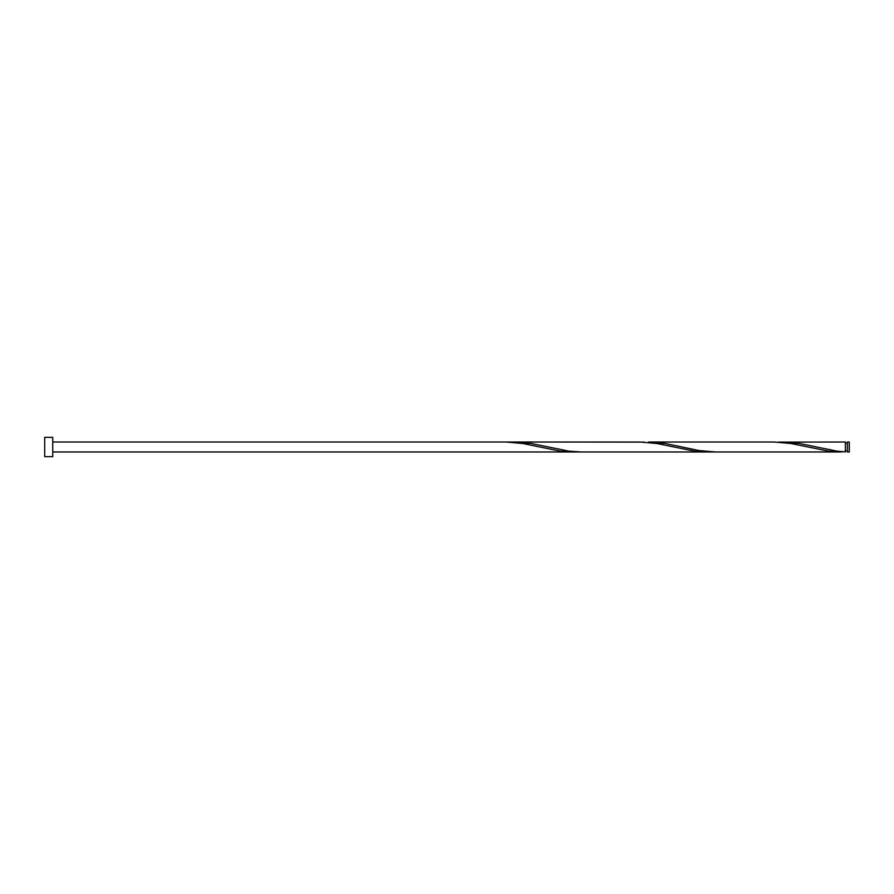 <?xml version="1.0" encoding="UTF-8"?>
<svg xmlns="http://www.w3.org/2000/svg" width="894" height="894" viewBox="0 0 894 894"><rect width="100%" height="100%" fill="white"/><g stroke="black" fill="none" stroke-linecap="round" stroke-linejoin="round"><path stroke-width="1.34" d="M849.3 447L849.3 451.984L847.378 451.984L847.378 442.016L849.3 442.016L849.3 447M52.746 447L52.746 456.655L44.7 456.655L44.7 437.345L52.746 437.345L52.746 447M841.109 451.984L715.468 451.984L698.706 450.509L665.181 443.458L648.508 442.016L774.137 442.016L790.899 443.491L828.615 451.157L845.378 451.883L845.378 442.016L778.328 442.117M847.378 450.989L845.378 450.989L845.378 451.883L836.996 451.135L799.281 443.458L782.608 442.016M715.558 451.984L581.368 451.984L568.796 451.135L531.081 443.458L514.408 442.016L644.228 442.117M514.408 442.016L510.128 442.117M711.278 451.883L694.515 451.157L656.799 443.491L640.037 442.016L505.859 442.016L522.699 443.491L560.415 451.157L577.178 451.883M52.746 451.984L707.009 451.984M505.859 442.016L52.746 442.016M847.378 443.011L845.378 443.011"/></g></svg>

